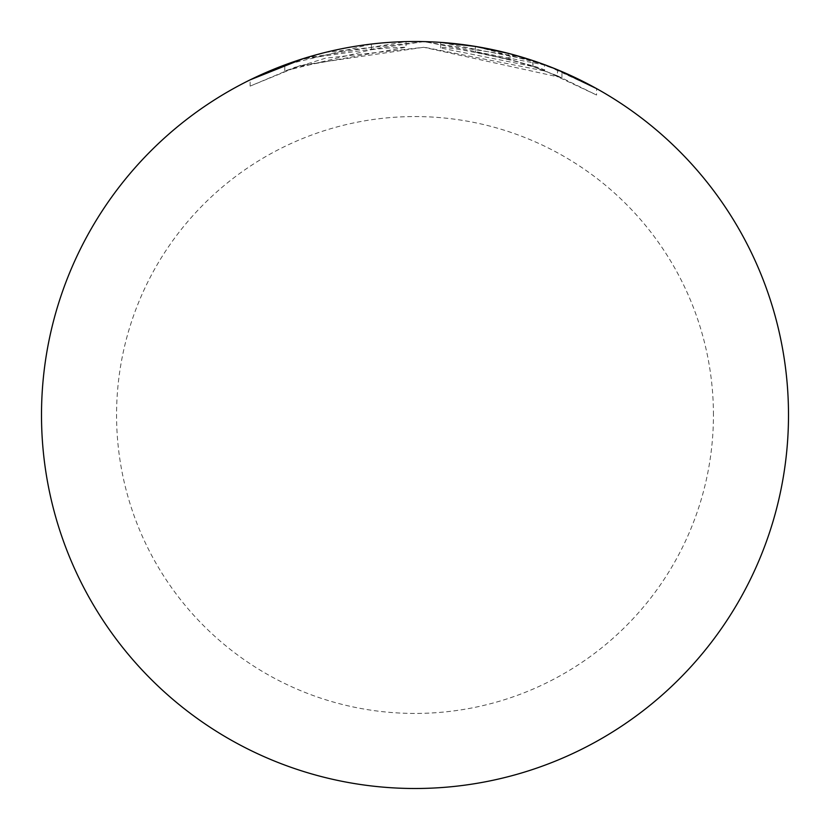 <?xml version="1.0" encoding="UTF-8"?>
<svg xmlns="http://www.w3.org/2000/svg" width="830" height="830" viewBox="0 0 830 830"><rect width="100%" height="100%" fill="white"/><g stroke="black" fill="none" stroke-linecap="round" stroke-linejoin="round"><path stroke-width="0.62" stroke-dasharray="4.15 3.11" d="M713.437 415A298.437 298.437 0 0 0 415 116.563A298.437 298.437 0 0 0 116.563 415A298.437 298.437 0 0 0 415 713.437A298.437 298.437 0 0 0 713.437 415M788.5 415A373.5 373.5 0 0 0 415 41.5A373.5 373.5 0 0 0 41.5 415A373.5 373.5 0 0 0 415 788.5A373.5 373.5 0 0 0 788.5 415M532.829 66.483L557.48 75.81L557.48 69.741L532.829 60.569L561.931 71.608L521.396 56.99L423.757 41.687L325.433 52.415L284.783 64.927L371.384 44.052L371.384 49.696L284.783 70.913L325.485 58.173L423.746 47.3L561.931 77.719L532.829 66.483L532.829 60.569M557.48 75.81L596.583 95.035L546.036 71.256L424.161 47.217L300.979 65.259L250.141 86.102L294.951 67.24L406.036 47.217L406.036 41.604L303.552 58.515M250.131 86.102L250.131 79.856L301.072 59.335L424.068 41.614L546.171 65.321L596.583 88.613L596.583 95.035M544.615 70.695C547.551 66.929 438.79 43.347 440.678 47.995L532.985 66.535L508.334 59.138L508.334 53.348L475.424 46.418L544.615 64.709A373.5 373.5 0 0 0 509.973 53.774L509.973 59.573A367.898 367.898 0 0 1 544.615 70.695L544.615 64.709M532.985 66.535L532.985 60.621L440.678 42.382L440.678 47.995L440.678 42.382M508.334 59.138L475.32 52.083L475.32 46.407L475.32 52.083L509.973 59.573M406.036 41.604L406.036 47.217A367.898 367.898 0 0 0 371.384 49.696L371.384 44.052M561.941 77.719L561.941 71.619M284.773 70.913L284.773 64.927"/><path stroke-width="1.25" d="M788.5 415A373.5 373.5 0 0 1 415 788.5A373.5 373.5 0 0 1 41.5 415A373.5 373.5 0 0 1 415 41.5A373.5 373.5 0 0 1 788.5 415M371.384 44.052A373.5 373.5 0 0 1 406.036 41.604M303.552 58.515L250.131 79.856M596.583 88.613L557.48 69.741M509.973 53.774L532.985 60.621M440.678 42.382L475.32 46.428L508.334 53.348"/></g></svg>
